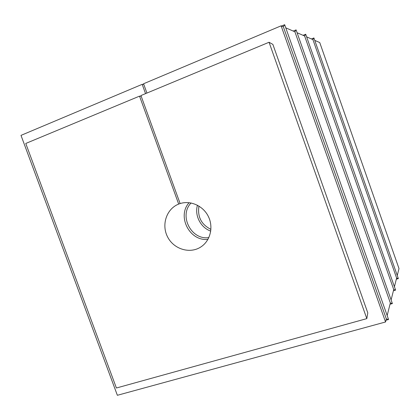 <?xml version="1.0" encoding="UTF-8"?>
<svg xmlns="http://www.w3.org/2000/svg" width="420" height="420" viewBox="0 0 420 420"><rect width="100%" height="100%" fill="white"/><g stroke="black" fill="none" stroke-linecap="round" stroke-linejoin="round"><path stroke-width="0.63" d="M285.779 27.846L294.903 31.794L296.09 29.883L293.233 31.07M297.103 32.744L304.626 36.005L305.702 34.235L303.056 35.327M306.631 36.876L312.916 39.596L313.903 37.952L311.446 38.96M314.764 40.394L319.741 42.551L399 268.574L397.257 275.483M143.797 84.399L142.186 84.336L21 135.377L117.364 395.294L385.55 321.977L281.117 25.825L283.353 26.796L284.671 24.707L281.558 26.019M269.057 42.257L140.947 95.545L180.122 203.574C190.691 200.146 203.422 205.989 208.499 216.767C213.675 227.498 210.173 240.996 200.823 246.976C189.893 254.189 173.791 249.218 167.612 236.969C161.207 224.837 166.478 208.824 178.684 204.083L139.529 96.133L25.767 143.456L116.408 388.006L366.812 318.623L269.057 42.257L272.879 44.41L367.794 312.889L366.812 318.623M281.117 25.825L143.566 83.758L146.932 93.051M387.167 315.556L390.338 302.962L294.903 31.794M391.104 299.933L393.724 289.527L304.626 36.005M394.422 286.75L396.617 278.045L312.916 39.596M396.328 279.19L398.354 278.602L313.903 37.952M396.617 278.045L398.354 278.602M393.419 290.735L395.603 290.11L305.702 34.235M393.724 289.527L395.603 290.11M390.017 304.238L392.38 303.576L296.09 29.883M390.338 302.962L392.38 303.576M385.985 320.24L388.568 319.531L284.671 24.707M385.55 321.977L386.327 318.895L388.568 319.531M386.327 318.895L283.353 26.796M143.677 84.063L142.958 84.367M139.529 96.133L141.209 96.264M142.186 84.336L145.551 93.629M210.929 229.373C201.296 224.511 197.305 216.752 198.97 206.089M197.453 205.228C194.397 215.481 200.629 227.619 210.746 231.11M208.856 237.605C191.299 240.366 178.6 215.644 191.074 202.981M189.11 202.681C176.684 216.269 189.672 241.558 207.953 239.374M180.107 203.527L178.684 204.083"/></g></svg>
